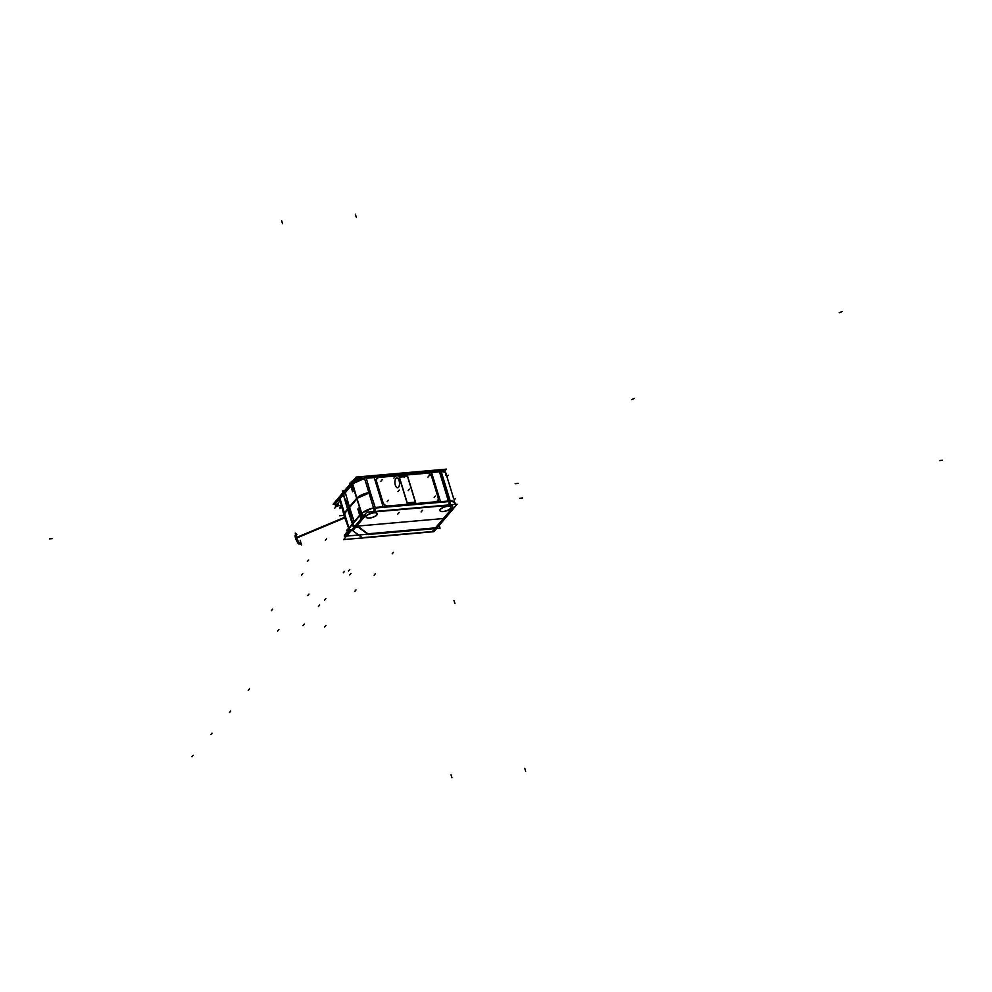 <?xml version="1.0" encoding="UTF-8"?>
<svg xmlns="http://www.w3.org/2000/svg" width="992" height="992" viewBox="0 0 992 992"><rect width="100%" height="100%" fill="white"/><g stroke="black" fill="none" stroke-linecap="round" stroke-linejoin="round"><path stroke-width="1.49" d="M450.988 507.185A5.791 2.133 -17 0 1 443.226 511.438A5.791 2.133 -17 0 1 439.902 510.508A5.791 2.133 -17 0 1 447.652 506.205A5.791 2.133 -17 0 1 450.963 507.123M435.513 527.843L367.933 533.795L358.608 526.826L367.933 533.795L358.608 526.826L367.933 533.795L435.513 527.843L452.116 508.239A7.564 2.79 163 0 0 448.322 505.412L374.84 511.872L365.267 515.877L356.339 526.43A4.935 1.823 -17 0 1 358.434 526.715A4.935 1.823 163 0 0 356.339 526.43A4.935 1.823 -17 0 1 358.434 526.715A4.935 1.823 163 0 0 356.339 526.43L365.267 515.877L374.84 511.872L448.322 505.412A7.564 2.79 163 0 1 452.116 508.239L435.513 527.843L367.933 533.795L435.513 527.843M377.233 513.682A5.791 2.133 -17 0 1 369.47 517.923A5.791 2.133 -17 0 1 366.147 516.993A5.791 2.133 -17 0 1 373.897 512.703A5.791 2.133 -17 0 1 377.22 513.608M388.306 506.317L435.339 502.175A4.935 3.98 -139.8 0 0 437.695 501.047A4.935 3.98 -139.8 0 0 438.352 497.414L432.103 476.954A4.935 3.98 -139.8 0 0 426.399 472.961L379.366 477.102A4.935 3.98 -139.8 0 0 376.886 478.367A4.935 3.98 -139.8 0 0 376.241 481.43A4.935 3.98 -139.8 0 1 379.366 477.102L426.399 472.961A4.935 3.98 -139.8 0 1 432.103 476.954L438.352 497.414A4.935 3.98 -139.8 0 1 435.339 502.175L388.306 506.317A4.935 3.98 -139.8 0 1 382.738 502.708A4.935 3.98 -139.8 0 0 388.306 506.317L375.199 507.47L370.475 492.875L375.199 507.47L388.306 506.317M376.352 481.864L382.602 502.312L376.352 481.864M351.118 519.362L352.557 523.813L349.482 507.606L352.557 523.813L359.749 515.319L352.557 523.813L349.482 507.606L351.118 519.362M354.9 526.219A3.286 2.654 -139.8 0 1 352.656 524.098A3.286 2.654 -139.8 0 0 354.9 526.219A3.286 2.654 -139.8 0 1 352.656 524.098A3.286 2.654 -139.8 0 0 354.9 526.219M344.001 492.168A3.286 2.654 -139.8 0 0 343.517 494.19A3.286 2.654 -139.8 0 1 344.001 492.168L350.362 484.654M343.592 494.487L344.881 498.964L349.308 507.011L344.881 498.964L343.592 494.487L344.881 498.964L349.308 507.011L344.881 498.964L343.592 494.487L350.784 485.993L343.592 494.487M350.97 485.782L352.681 491.511L350.97 485.782M356.748 498.629L349.395 507.321L356.748 498.629M352.309 484.195L356.661 498.319L352.309 484.195M352.706 491.635L353.859 490.271L352.706 491.635M351.751 483.116L350.895 485.472L351.751 483.116M354.541 480.822A3.286 2.654 40.2 0 0 352.433 483.501A3.286 2.654 40.2 0 1 352.929 481.616L352.247 483.873L352.817 481.752M352.706 483.736L364.56 478.454L352.706 483.736M356.934 498.418L369.024 493.061L356.934 498.418M373.5 507.693L361.671 513.062L373.5 507.693M363.642 515.89L361.386 513.782L363.642 515.89M362.266 517.526L360.034 515.381L362.266 517.526M359.935 515.096L358.075 509.156L359.228 507.805L358.075 509.156L359.935 515.096M361.274 513.509L359.327 507.681L361.274 513.509M377.196 478.504A4.6 3.708 40.2 0 0 376.538 481.405A4.6 3.708 40.2 0 1 379.452 477.388L426.498 473.246A4.6 3.708 40.2 0 1 431.805 476.978L438.055 497.438A4.6 3.708 40.2 0 1 435.252 501.878L388.207 506.019A4.6 3.708 40.2 0 1 383.036 502.684A4.6 3.708 40.2 0 0 388.207 506.019L435.252 501.878A4.6 3.708 40.2 0 0 437.509 500.762A4.6 3.708 40.2 0 0 438.055 497.438L431.805 476.978A4.6 3.708 40.2 0 0 426.498 473.246L379.452 477.388A4.6 3.708 40.2 0 0 377.208 478.479A4.6 3.708 -139.8 0 1 379.626 477.338M376.638 481.839L382.9 502.287L376.638 481.839M407.216 502.845L399.354 477.14L407.489 476.42L415.35 502.138L407.216 502.845L399.354 477.14L407.489 476.42L415.35 502.138L407.216 502.845L399.354 477.14L407.489 476.42L415.35 502.138L407.216 502.845M344.559 517.353L295.48 537.887A4.935 1.203 67.3 0 0 299.212 544.025L300.39 543.529A4.935 1.203 -112.7 0 1 296.732 537.676L344.72 517.588M344.832 517.861L295.641 538.445A4.935 1.203 67.3 0 1 295.405 534.924L296.583 534.428A4.935 1.203 67.3 0 0 296.732 537.676A4.935 1.203 -112.7 0 0 299.82 543.356A4.935 1.203 -112.7 0 0 300.229 540.28M344.286 516.262L344.918 515.518L344.286 516.262M344.15 514.439L349.283 507.445L344.15 514.439M348.936 529.021A3.286 2.951 126.8 0 0 350.982 530.856A3.286 2.951 126.8 0 1 349.891 530.373L348.738 528.761A3.286 1.203 -18.2 0 1 348.837 528.24A3.286 1.203 -18.2 0 0 348.738 528.761L339.76 499.422A3.286 1.228 164.2 0 1 339.872 498.926A3.286 1.228 164.2 0 0 339.971 499.708M341.868 495.616A3.286 2.654 40.2 0 0 339.934 498.418A3.286 1.228 -15.8 0 0 339.896 498.468A3.286 2.654 -139.8 0 1 340.343 496.484L340.417 496.397A3.286 2.654 40.2 0 0 339.934 498.418L348.973 528.042L352.396 524.012L348.973 528.042L344.286 513.744M349.072 528.327A3.286 2.654 40.2 0 0 351.317 530.447A3.286 2.654 40.2 0 1 349.072 528.327M352.681 530.745L355.694 527.198L352.755 530.658L362.278 537.689L432.276 531.551L434.856 528.624L432.388 531.551M352.507 481.331L356.091 477.09L446.412 469.142L444.528 471.374M350.176 484.084L335.817 501.047L337.602 500.886M448.235 475.18L446.958 476.693L448.235 475.18M455.378 498.554L454.1 500.067L455.378 498.554M447.367 506.379A5.791 2.133 -17 0 1 451.013 507.259A5.791 2.133 -17 0 1 448.669 509.962A5.791 2.133 -17 0 1 442.953 511.599M443.585 511.55A5.791 2.133 -17 0 1 439.94 510.644A5.791 2.133 -17 0 1 442.32 507.954A5.791 2.133 -17 0 1 448.012 506.329M366.643 534.328L346.543 536.102L366.804 512.157L457.126 504.209L436.864 528.153M373.624 512.876A5.791 2.133 -17 0 1 377.258 513.744A5.791 2.133 -17 0 1 374.926 516.448A5.791 2.133 -17 0 1 369.198 518.097M369.842 518.035A5.791 2.133 -17 0 1 366.197 517.13A5.791 2.133 -17 0 1 368.578 514.451A5.791 2.133 -17 0 1 374.257 512.814M368.156 534.08L358.472 526.839M358.472 526.864A4.935 1.823 163 0 0 355.979 526.603M350.226 529.964L344.385 536.548L345.848 536.424L344.385 536.548L350.226 529.964M345.576 535.209L344.298 535.32L349.023 529.48L344.447 535.147L345.737 535.035M439.196 525.4L440.039 528.166L366.73 534.626L440.039 528.166L439.196 525.4M450.12 500.737A3.286 1.525 85 0 1 450.083 504.829M373.872 508.189A3.286 1.525 85 0 1 373.649 511.55M441.056 471.064L450.343 501.456L373.649 508.202L364.362 477.822L373.649 508.202L450.343 501.456L441.056 471.064L364.362 477.822L441.056 471.064M435.252 502.113A4.935 3.98 40.2 0 0 437.757 500.985A4.935 3.98 40.2 0 0 438.365 497.19M387.426 506.329L436.344 502.026M382.627 502.101A4.935 3.98 40.2 0 0 388.504 506.23M376.29 481.38L382.788 502.646M379.576 477.016A4.935 3.98 40.2 0 0 376.948 478.293A4.935 3.98 40.2 0 0 376.464 481.938M427.403 472.8L378.485 477.102M432.202 477.028A4.935 3.98 40.2 0 0 426.324 472.899M438.538 497.748L432.041 476.482M341.496 505.536L335.358 506.069L340.132 500.7L335.507 505.908L341.459 505.387M339.648 498.368L334.626 504.581L336.858 504.382L334.626 504.581L339.648 498.368M345.29 490.693L342.29 490.953L353.425 527.397L356.438 527.124L353.425 527.397L342.29 490.953L353.437 527.384L356.426 527.124L353.437 527.384L342.302 490.953L345.278 490.693M344.336 498.79A18.079 8.37 85 0 1 350.784 519.87A18.079 8.37 85 0 0 344.348 498.79M344.584 498.778L343.331 494.413A3.286 2.654 -139.8 0 1 343.331 494.388L352.619 483.439L357.008 498.716L347.721 509.677L344.683 499.088M352.507 491.71L353.884 490.085M352.619 491.809L349.866 483.079L351.887 482.906M343.455 494.847L352.433 484.245M352.743 483.873A3.286 2.654 -139.8 0 1 353.102 481.405A3.286 2.654 -139.8 0 1 353.313 481.194M364.585 477.797A3.286 1.525 -95 0 0 363.258 476.594A3.286 1.525 -95 0 0 362.911 476.706M441.266 471.795A3.286 1.525 -95 0 0 439.679 469.861L363.258 476.594M455.105 504.234A10.85 4.005 163 0 0 455.092 503.316A10.85 4.005 163 0 0 448.57 501.617L439.282 471.225M445.507 475.428A10.85 4.005 -17 0 0 441.254 471.708A10.85 4.005 -17 0 1 445.991 473.519L445.805 472.924A10.85 4.005 163 0 0 441.068 471.126M352.272 483.687A10.85 4.092 -16.1 0 1 364.461 478.144M356.711 499.075A10.85 4.092 -16.1 0 1 369.16 493.495M356.525 498.48A10.85 3.918 -17.9 0 1 368.888 492.615M361.497 513.831A10.85 3.918 -17.9 0 1 373.587 508.016M361.311 513.273L352.334 523.888M361.621 512.914A3.286 2.654 40.2 0 0 364.014 515.456M347.547 509.094L356.835 498.12L361.758 513.348L352.47 524.322A3.286 2.654 40.2 0 0 352.495 524.346L351.032 519.845M357.876 509.008L360.505 517.886L362.526 517.712M347.733 509.665L350.808 519.163M359.129 507.52L361.894 516.249L363.915 516.076M359.253 507.619L357.864 509.243M353.884 490.333L351.255 481.442L353.264 481.256M378.56 477.425L427.465 473.122M431.88 477.065A4.6 3.708 40.2 0 0 426.399 473.221M438.055 497.265A4.6 3.708 -139.8 0 1 437.546 500.724A4.6 3.708 -139.8 0 1 435.153 501.853M431.483 472.229L440.584 502.002L383.222 507.048L374.12 477.276L431.483 472.229M387.314 506.056L436.22 501.754M382.9 502.113A4.6 3.708 40.2 0 0 388.38 505.97M376.551 481.38L383.061 502.659M376.724 481.926A4.6 3.708 -139.8 0 1 377.233 478.466M431.718 476.532L438.228 497.798M399.032 476.644L407.489 475.9L415.673 502.634L407.216 503.378L399.032 476.644M348.39 530.261L346.63 530.41L348.564 528.228M342.141 507.78L339.772 507.991L341.57 505.771M350.709 530.807L345.811 536.474L350.746 530.819M296.918 534.291L295.269 533.064L298.059 542.178L301.692 544.893L301.171 543.194M344.088 491.276L344.807 491.214M342.835 492.751L333.101 504.258L335.023 504.097M344.112 516.014L347.262 524.421M344.956 515.195L344.286 516.076M345.129 515.753L344.422 516.51M344.36 516.311L345.055 515.468L344.348 516.286M342.327 508.512L344.212 516.324M344.063 514.612L339.673 499.249A3.286 1.228 -15.8 0 1 339.686 499.125A3.286 1.228 -15.8 0 1 339.785 498.629L348.924 528.513L354.33 522.127L349.407 506.9L343.988 513.298M348.874 529.195L343.902 514.03M343.951 514.166L343.852 513.881A3.286 1.203 -18.2 0 1 344.15 513.1L340.107 498.79M339.686 499.125L344.038 514.451A3.286 1.228 -15.8 0 1 344.336 513.695L348.986 527.843M348.924 529.207A3.286 1.203 -18.2 0 1 348.837 529.058A3.286 1.203 -18.2 0 1 349.134 528.265M343.592 494.103A3.286 2.654 -139.8 0 1 344.075 492.082A3.286 2.654 -139.8 0 1 345.824 491.276M352.73 524.012A3.286 2.654 40.2 0 0 354.975 526.132M349.01 528.414A3.286 2.654 40.2 0 0 351.255 530.534M356.165 527.161A4.935 1.823 -17 0 1 358.881 527.57A4.935 1.823 -17 0 0 356.165 527.161M368.33 534.638L358.633 527.397L368.33 534.638M354.814 526.33L445.135 518.382L433.913 531.638L343.592 539.586L353.958 527.347M362.105 537.962L361.286 538.098M351.069 530.757A3.286 2.951 -53.2 0 1 348.713 528.748L348.738 528.773M339.772 498.604L345.179 492.218L349.581 507.482L344.174 513.881M447.652 506.205A5.791 2.133 -17 0 1 450.542 508.375A5.791 2.133 -17 0 1 443.226 511.438A5.791 2.133 -17 0 1 440.324 509.28A5.791 2.133 -17 0 1 447.652 506.205M373.897 512.703A5.791 2.133 -17 0 1 376.799 514.86A5.791 2.133 -17 0 1 369.47 517.923A5.791 2.133 -17 0 1 366.581 515.766A5.791 2.133 -17 0 1 373.897 512.703M448.607 504.953A3.286 1.525 -95 0 0 448.843 501.592A3.286 1.525 -95 0 1 448.607 504.953M448.694 500.997L435.339 502.175L448.694 500.997L439.754 471.783L427.242 472.886L439.754 471.783L448.694 500.997M366.271 478.256L378.684 477.152L366.271 478.256L370.475 492.875L366.271 478.256M343.517 494.19A3.286 2.654 -139.8 0 1 345.365 491.4A3.286 2.654 -139.8 0 0 343.517 494.19M352.929 481.616C354.826 479.111 358.757 477.388 364.721 476.458A3.286 1.525 85 0 1 366.048 477.673A3.286 1.525 85 0 0 364.721 476.458L438.216 469.997A3.286 1.525 85 0 1 439.543 471.2A3.286 1.525 85 0 0 437.608 470.344M454.584 504.432A10.85 4.005 163 0 0 450.182 500.923A10.85 4.005 163 0 1 454.919 502.733L455.092 503.316M375.112 511.426A3.286 1.525 -95 0 0 375.348 508.053A3.286 1.525 -95 0 1 375.112 511.426M363.828 515.666A3.286 2.654 -139.8 0 1 361.634 513.658A3.286 2.654 -139.8 0 0 363.828 515.666M356.847 498.914L361.485 513.261L356.847 498.914M524.78 768.341L525.673 771.268L524.78 768.341M355.372 214.247L356.264 217.161L355.372 214.247M281.629 220.732L282.522 223.659L281.629 220.732M375.398 573.649L374.133 575.137M393.402 552.37L392.15 553.858L393.402 552.37M326.628 538.755L325.376 540.231L326.628 538.755M435.178 528.24L452.451 507.842M449.798 505.275L373.364 512.008M325.934 625.456L324.682 626.944M278.901 629.598L277.648 631.086M272.651 609.15L271.399 610.638M319.684 605.008L318.432 606.496M427.949 477.09L429.214 475.614M348.502 570.97L349.754 569.482M349.717 574.926L350.97 573.438M192.002 756.772L193.254 755.284L192.002 756.772M210.738 734.626L212.003 733.138L210.738 734.626M229.487 712.479L230.739 711.004L229.487 712.479M248.223 690.345L249.488 688.857L248.223 690.345M324.595 600.11L325.86 598.622M302.982 625.642L304.246 624.154M399.255 490.085L398.003 491.573M409.423 489.192L408.171 490.68M405.319 475.751L404.054 477.239M395.151 476.644L393.898 478.132M308.624 560.034L307.359 561.509M337.23 506.416L338.557 504.978M343.926 515.356L341.025 515.617L343.926 515.356M337.28 505.722L338.47 504.196L337.28 505.722M342.476 515.493L339.574 515.741L342.476 515.493M448.868 501.58L439.58 471.2M939.498 460.548L942.4 460.3L939.498 460.548M49.6 538.854L52.502 538.594M366.184 477.958L370.611 493.346M370.326 492.416L375.298 507.768M365.44 515.666L356.252 526.529M301.469 575.1L302.721 573.612M380.916 481.232L382.168 479.744M307.718 595.56L308.971 594.072M387.165 501.692L388.43 500.204M397.842 514.042L399.218 512.418M421.067 511.996L422.443 510.372M354.752 591.418L356.016 589.93M434.198 497.55L435.463 496.062M344.571 571.305L343.306 572.793M451.038 774.839L451.93 777.753L451.038 774.839M515.195 483.65L518.097 483.389M519.659 498.257L522.561 497.996M337.255 506.391L338.582 504.953M842.258 311.488L839.306 312.728L842.258 311.488M634.496 398.424L631.557 399.652L634.496 398.424M395.238 484.852A4.935 2.282 -95 0 0 398.536 487.283A4.935 2.282 -95 0 0 398.995 480.401M399.168 480.946A4.935 2.282 -95 0 0 395.858 478.516A4.935 2.282 -95 0 0 395.399 485.398M355.694 527.198L352.755 530.658L362.278 537.689L432.276 531.551L434.856 528.624M344.1 513.149L340.008 498.728L343.43 494.686L340.008 498.728L349.072 528.339M842.208 311.5L839.269 312.728L842.208 311.5M339.872 498.926A3.286 1.228 164.2 0 0 340.02 499.745M334.626 508.338L335.879 506.85M361.286 537.788L433.665 531.427M454.931 603.533L453.989 600.544M352.569 530.522L362.13 537.664M350.982 530.856A3.286 2.951 126.8 0 1 348.899 528.885M344.298 515.332L342.438 515.493M432.276 531.551A3.286 1.525 85 0 1 431.669 531.898L362.068 538.024A3.286 1.525 85 0 0 362.365 537.937M455.018 503.105L455.092 504.382L455.018 503.105M445.296 472.167L440.076 469.935L443.697 470.803L445.296 472.167M453.691 498.703L446.598 475.515L453.691 498.703M344.286 516.348L346.047 520.676L344.286 516.348M344.137 515.865L343.492 512.628L344.137 515.865M340.417 496.397L339.76 499.422M348.651 528.451L349.705 530.236M343.815 492.379L351.726 483.042M353.053 481.48L357.492 478.417L363.494 476.606M343.852 513.881L348.837 529.058M340.082 496.868L339.673 498.939M360.679 538.148L433.058 531.774"/></g></svg>

